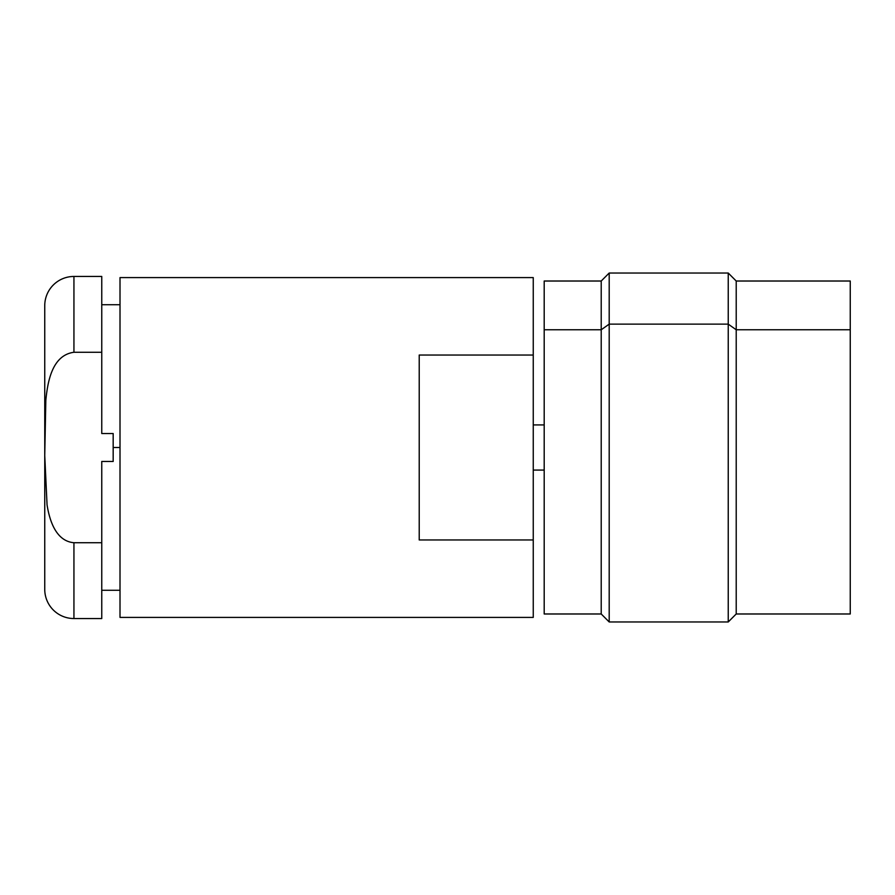 <?xml version="1.0" encoding="UTF-8"?>
<svg xmlns="http://www.w3.org/2000/svg" width="895" height="895" viewBox="0 0 895 895"><rect width="100%" height="100%" fill="white"/><g stroke="black" fill="none" stroke-linecap="round" stroke-linejoin="round"><path stroke-width="1.34" d="M533.252 277.595L120.008 277.595L533.252 277.595L533.252 355.035L419.218 355.035L419.218 539.965L533.252 539.965L533.252 617.405L120.008 617.405L533.252 617.405L533.252 539.965L419.218 539.965L419.218 355.035L533.252 355.035L533.252 539.965L533.252 277.595M120.008 617.405L120.008 277.595L120.008 617.405M544.194 470.076L533.252 470.076L544.194 470.076M533.252 424.924L544.194 424.924L533.252 424.924M44.75 305.654L44.75 445.788L44.75 305.654A29.188 29.188 0 0 1 73.938 276.454A29.188 29.188 0 0 0 44.75 305.654M44.75 449.145L44.75 589.346A29.188 29.188 0 0 0 73.938 618.546L73.938 542.728L101.761 542.728L101.761 618.546L73.938 618.546A29.188 29.188 0 0 1 44.75 589.346L44.75 449.145M73.938 276.454L101.761 276.454L101.761 352.272L73.938 352.272L73.938 276.454L73.938 352.272C51.888 355.237 47.625 382.176 45.824 400.356L44.75 455.465L47.055 504.869C49.493 520.107 55.725 541.128 73.938 542.728L73.938 618.546M113.173 461.462L101.761 461.462L113.173 461.462L113.173 447.5L120.008 447.5L113.173 447.5L113.173 433.538L101.761 433.538L113.173 433.538M44.75 445.855L44.75 449.212M101.761 461.462L101.761 542.728L73.938 542.728C55.725 541.128 49.493 520.107 47.055 504.869L44.75 455.465L45.824 400.356C47.625 382.176 51.888 355.237 73.938 352.272L101.761 352.272L101.761 433.538M850.25 329.774L850.25 613.981L736.216 613.981L728.239 621.969L609.193 621.969L609.193 324.135L728.239 324.135L609.193 324.135L609.193 621.969L601.216 613.981L544.194 613.981L544.194 329.774L601.216 329.774L601.216 613.981L601.216 329.774L609.193 324.135L601.216 329.774L544.194 329.774L544.194 281.019L601.216 281.019L601.216 329.774L601.216 281.019L609.193 273.031L609.193 324.135L609.193 273.031L728.239 273.031L728.239 324.135L728.239 273.031L736.216 281.019L736.216 329.774L728.239 324.135L728.239 621.969L728.239 324.135L736.216 329.774L736.216 613.981L736.216 329.774L850.25 329.774L736.216 329.774L736.216 281.019L850.25 281.019L850.25 587.299M544.194 329.774L544.194 565.226C544.194 628.682 544.194 628.682 544.194 565.226M101.761 590.264L120.008 590.264M101.761 304.736L120.008 304.736"/></g></svg>
